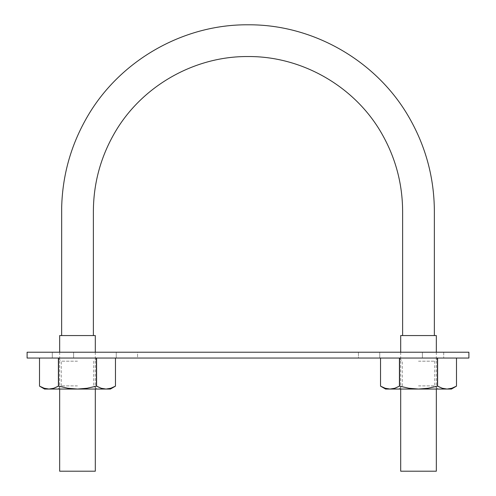 <?xml version="1.0" encoding="UTF-8"?>
<svg xmlns="http://www.w3.org/2000/svg" width="496" height="496" viewBox="0 0 496 496"><rect width="100%" height="100%" fill="white"/><g stroke="black" fill="none" stroke-linecap="round" stroke-linejoin="round"><path stroke-width="0.37" stroke-dasharray="2.48 1.86" d="M93.378 335.563L61.634 335.563L93.378 335.563M402.622 335.563L434.366 335.563L402.622 335.563M95.313 352.228L95.313 389.044M59.663 335.563L95.313 335.563L59.663 335.563M59.663 471.2L95.313 471.2L59.663 471.2M436.337 335.563L400.687 335.563L436.337 335.563M400.687 471.2L436.337 471.2L400.687 471.2M436.337 352.228L436.337 389.044M27.106 358.044L468.894 358.044L27.106 358.044L27.106 352.228L27.106 358.044M73.613 352.228L124.397 352.228L116.238 352.228L116.238 358.044L52.297 358.044L115.463 358.044L96.391 358.044L115.463 358.044L96.565 358.044L96.565 386.136L101.24 388.263L96.565 386.136L96.565 358.044L52.297 358.044L52.297 352.228L73.613 352.228L53.921 352.228L73.613 352.228L73.613 358.044L73.613 352.228L73.613 358.044L137.553 358.044L116.238 358.044L116.238 352.228L73.613 352.228L73.613 358.044L52.297 358.044L52.297 352.228M395.579 387.977L399.435 386.136L399.435 358.044L422.387 358.044L358.447 358.044L379.762 358.044L358.447 358.044L358.447 352.228L379.762 352.228L360.065 352.228L379.762 352.228L379.762 358.044L379.762 352.228L379.762 358.044L443.703 358.044L422.387 358.044L422.387 352.228L443.703 352.228L379.762 352.228L379.762 358.044L358.447 358.044L358.447 352.228M468.894 352.228L468.894 358.044L468.894 352.228L27.106 352.228L468.894 352.228M124.397 352.228L137.553 352.228L124.397 352.228M116.238 352.228L116.238 358.044L116.238 352.228L137.553 352.228L137.553 358.044L116.238 358.044L137.553 358.044L137.553 352.228M443.703 352.228L443.703 358.044L443.703 352.228L422.387 352.228L422.387 358.044L443.703 358.044L422.387 358.044L422.387 352.228L379.762 352.228M422.387 352.228L422.387 358.044L380.537 358.044L456.487 358.044L380.537 358.044L380.537 386.136L381.709 386.775M59.663 352.228L59.663 386.44L67.921 388.256L77.488 389.044L48.961 389.044L53.742 388.256L48.961 389.044L44.547 389.044L77.488 389.044L87.06 388.256L96.565 386.136L96.391 358.044L39.513 358.044L58.584 358.044L58.584 386.136L58.584 358.044L96.391 358.044L96.391 386.136M54.554 387.977L58.584 386.136L58.41 358.044L39.513 358.044L39.513 386.136L40.573 386.719M58.584 386.136L67.921 388.256L77.488 389.044L110.428 389.044L58.113 389.044L96.863 389.044L77.488 389.044L87.06 388.256L95.313 386.44M106.671 389.031L110.794 388.263M106.014 389.044L110.794 388.256L115.463 386.136L115.463 358.044L115.463 386.136M41.937 387.388L44.187 388.263L48.961 389.044M44.187 388.263L39.513 386.136L39.513 358.044L58.41 358.044L58.41 386.136M77.488 358.044L58.113 358.044L77.488 358.044M77.488 385.894L61.256 385.894L77.488 385.894M77.488 361.187L61.256 361.187L77.488 361.187M400.687 352.228L400.687 386.44L408.946 388.256L418.512 389.044L389.986 389.044L394.766 388.256L389.986 389.044L385.572 389.044L418.512 389.044L428.085 388.256L437.59 386.136L437.59 358.044L456.487 358.044L437.59 358.044L437.59 386.136L437.416 358.044L399.609 358.044L399.609 386.136L399.609 358.044L437.416 358.044L437.416 386.136M399.435 386.136L399.435 358.044L380.537 358.044L380.537 386.136L385.212 388.263L389.986 389.044M399.609 386.136L408.946 388.256L418.512 389.044L447.039 389.044L451.819 388.256L447.039 389.044L451.453 389.044L399.137 389.044L437.887 389.044L418.512 389.044L428.085 388.256L436.337 386.44M451.819 388.256L456.487 386.136L456.487 358.044L456.487 386.136M382.962 387.388L385.212 388.263M418.512 358.044L399.137 358.044L418.512 358.044M418.512 385.894L434.744 385.894L418.512 385.894M418.512 361.187L434.744 361.187L418.512 361.187M437.59 386.136L442.265 388.263M59.663 386.44L59.663 389.044M400.687 386.44L400.687 389.044M58.113 389.044L61.256 385.894L61.256 361.187L58.113 358.044M96.863 358.044L93.719 361.187L93.719 385.894L96.863 389.044M399.137 389.044L402.281 385.894L402.281 361.187L399.137 358.044M437.887 358.044L434.744 361.187L434.744 385.894L437.887 389.044"/><path stroke-width="0.74" d="M93.378 335.563L93.378 211.166C93.539 183.632 100.44 157.864 114.092 133.858C140.802 86.657 193.787 56.104 248 56.544C302.213 56.104 355.198 86.657 381.908 133.858C395.56 157.864 402.461 183.632 402.622 211.166L402.622 335.563M95.313 335.563L59.663 335.563L95.313 335.563L95.313 352.228M95.313 386.44L87.054 388.256L77.488 389.044L106.014 389.044L101.234 388.256L96.391 386.136L96.391 358.044L96.577 386.142L96.565 358.044L116.238 358.044L96.565 358.044L96.565 386.136L101.234 388.256L106.014 389.044L110.428 389.044L115.463 386.136L110.788 388.263L115.463 386.136L115.463 358.044L115.463 386.136L110.788 388.263L106.671 389.031M95.313 389.044L95.313 471.2L59.663 471.2L95.313 471.2M436.337 335.563L400.687 335.563L436.337 335.563L436.337 352.228M436.337 471.2L400.687 471.2L436.337 471.2L436.337 389.044M436.337 386.44L428.079 388.256L418.512 389.044L447.039 389.044L442.258 388.256L437.416 386.136L437.416 358.044L437.416 386.136L442.265 388.263L447.039 389.044L451.453 389.044L456.487 386.136L451.813 388.263L456.487 386.136L456.487 358.044L456.487 386.136L451.813 388.263L447.039 389.044L451.453 389.044M468.894 358.044L27.106 358.044L468.894 358.044L468.894 352.228L468.894 358.044M379.762 358.044L399.435 358.044L399.435 386.136L394.76 388.263L389.986 389.044L418.512 389.044L408.94 388.256L399.435 386.136L399.435 358.044L379.762 358.044M27.106 352.228L27.106 358.044L27.106 352.228L468.894 352.228L27.106 352.228M422.387 352.228L443.703 352.228M116.238 352.228L137.553 352.228M73.613 352.228L52.297 352.228M379.762 352.228L358.447 352.228M44.187 388.263L48.961 389.044L44.547 389.044L77.488 389.044L67.915 388.256L58.584 386.136L53.735 388.263L48.961 389.044L110.428 389.044M48.961 389.044L44.181 388.256L48.961 389.044L53.735 388.263L58.41 386.136L54.554 387.977M58.41 386.136L58.41 358.044L58.41 386.136L59.663 386.44M106.014 389.044L101.24 388.263L106.014 389.044L110.794 388.256M58.584 386.136L58.584 358.044L58.584 386.136L67.915 388.256L77.488 389.044L87.054 388.256L96.391 386.136M44.547 389.044L39.513 386.136L44.181 388.256L39.513 386.136L39.513 358.044M40.573 386.719L41.937 387.388M385.212 388.263L389.986 389.044L385.572 389.044L389.986 389.044L394.76 388.263L399.435 386.136L395.579 387.977M399.435 386.136L400.687 386.44M399.609 386.136L399.609 358.044L399.609 386.136L408.94 388.256L418.512 389.044L447.039 389.044L442.258 388.256L437.59 386.136L437.59 358.044L437.59 386.136M389.986 389.044L385.206 388.256L389.986 389.044L418.512 389.044L428.079 388.256L437.416 386.136M385.572 389.044L380.537 386.136L385.206 388.256L380.537 386.136L380.537 358.044M381.796 386.824L382.962 387.388M451.819 388.256L447.039 389.044L442.265 388.263M61.634 335.563L61.671 207.26C62.502 175.41 70.81 145.657 86.602 117.986C118.811 61.132 182.652 24.242 248 24.8C313.348 24.242 377.189 61.132 409.398 117.986C425.859 146.866 434.186 177.928 434.366 211.166L434.366 335.563M59.663 335.563L59.663 352.228M59.663 389.044L59.663 471.2M400.687 335.563L400.687 352.228M400.687 389.044L400.687 471.2M115.463 386.136L115.463 358.044M456.487 386.136L456.487 358.044"/></g></svg>
